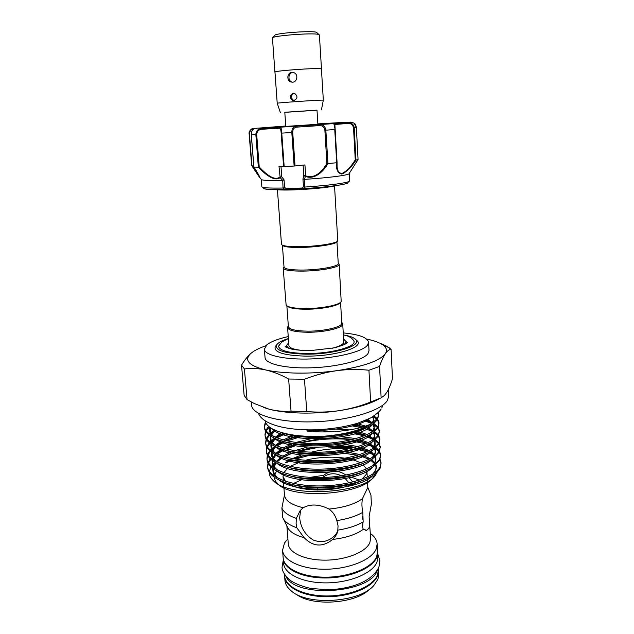 <?xml version="1.0" encoding="UTF-8"?>
<svg xmlns="http://www.w3.org/2000/svg" width="634" height="634" viewBox="0 0 634 634"><rect width="100%" height="100%" fill="white"/><g stroke="black" fill="none" stroke-linecap="round" stroke-linejoin="round"><path stroke-width="0.95" d="M283.2 558.229L283.224 558.609C283.818 569.292 302.814 578.311 326.55 577.97C350.261 577.74 372.673 568.127 376.747 557.238L377.563 551.96M283.224 558.609L283.596 563.301C284.198 574.087 303.179 583.201 326.882 582.876C350.562 582.662 372.943 572.97 377 561.986L377.84 557.04L377.595 552.341M284.476 574.38L284.595 575.823C285.213 586.878 304.154 596.245 327.77 595.96C351.363 595.778 373.648 585.895 377.682 574.65L378.435 568.143M285.871 576.306C295.46 598.528 370.747 593.527 377.309 570.228M274.68 35.464L274.982 35.1C277.438 32.984 311.817 30.575 316.176 32.223L316.873 32.659M274.974 72.189L274.918 72.117C273.333 70.889 315.502 67.814 320.749 68.781L321.438 69.106M274.918 72.117L272.462 38.056C270.789 35.845 313.315 32.54 318.656 34.482L319.409 34.941L321.478 69.027M317 110.213L284.809 112.353M322.611 100.132C317.468 100.037 275.703 102.906 277.209 103.247L274.966 72.117C273.381 70.889 315.47 67.822 320.701 68.789L321.43 69.027L323.324 100.18L322.611 100.132M291.886 72.339C287.218 72.49 286.362 80.359 290.649 81.897L292.551 82.19C297.267 82.095 298.574 74.4 293.994 72.704L291.886 72.339M293.304 93.222C289.556 95.155 289.302 97.549 292.559 100.386L293.804 100.544C297.687 98.666 297.972 96.297 294.659 93.42L293.304 93.222M294.136 93.277C290.602 95.322 290.427 97.691 293.597 100.378L292.559 100.386M292.932 72.45C288.296 72.593 287.471 80.439 291.703 81.968L292.48 82.198M317 110.134L284.801 112.273L285.791 126.412L317.88 124.28L317 110.134M351.735 169.516L358.051 159.491L355.991 160.101C351.474 167.17 346.75 171.83 341.821 174.081C337.692 173.225 335.957 169.444 336.606 162.74L337.058 162.391L335.14 129.479L333.849 123.614L348.898 122.544C351.91 122.948 353.693 124.708 354.232 127.814L353.534 127.87C352.773 124.692 350.864 123.218 347.797 123.448L347.329 122.505L350.871 122.132L346.552 122.338M356.363 127.521L354.097 123.123C355.103 123.551 355.864 125.017 356.371 127.521L358.059 159.475L356.363 127.521L354.232 127.814L355.959 160.101L355.254 159.871L353.534 127.87M304.169 179.382L304.946 187.054L304.019 188.853L302.584 188.005L303.456 186.499L302.949 178.954L303.797 175.673L305.643 175.8C314.924 179.66 323.126 170.205 326.89 163.318L324.877 130.255C324.259 126.951 322.397 125.405 319.282 125.619L296.831 127.133C294.168 127.315 292.797 129.09 292.734 132.451L295.04 165.957L304.93 164.943L305.643 175.8L304.344 179.382L302.949 178.954M292.559 126.388L284.848 126.871L292.559 126.388M347.797 123.448L334.879 124.486L337.058 162.391M337.042 162.47L337.066 165.577C337.074 170.435 338.699 173.082 341.94 173.518C346.639 171.259 351.077 166.71 355.254 159.871M304.946 187.054C320.178 186.031 332.319 184.787 341.361 183.313C346.838 182.386 349.58 181.578 349.588 180.904L349.183 173.565C349.168 174.176 346.418 174.913 340.926 175.784C331.844 177.155 319.647 178.36 304.344 179.382M336.606 162.74L327.96 163.572C323.879 170.76 315.074 180.222 305.358 176.387M282.574 180.421C268.848 180.738 261.755 180.405 261.287 179.406L261.858 186.729C262.325 187.846 269.395 188.282 283.049 188.036L282.716 180.397L280.149 177.607C274.395 182.14 264.402 173.676 258.339 167.186L253.909 167.043C257.935 173.122 261.787 180.627 259.385 177.1L251.928 165.308L259.94 177.488M337.114 241.475L336.916 241.697C336.828 243.987 318.751 247.038 302.363 247.411C290.42 247.625 283.786 246.927 282.455 245.318L282.225 245.12M334.546 185.984L337.756 240.762C337.684 243.107 318.997 246.254 302.053 246.642C289.714 246.864 282.859 246.151 281.496 244.502L277.438 189.78M287.115 306.016C289.207 308.132 295.698 309.202 306.587 309.241C321.906 309.202 338.96 305.715 340.331 302.481M283.255 267.754L284.008 266.906L283.2 268.095L286.124 305.176C288.169 307.387 294.889 308.512 306.285 308.552C322.262 308.512 340.006 304.851 341.195 301.515L339.19 264.378L338.247 263.316L339.087 264.045M283.2 268.095C284.064 270.195 290.903 271.201 303.726 271.098C321.105 270.853 340.038 267.176 339.19 264.378M282.415 245.287L284.024 267.152C284.864 269.181 291.489 270.139 303.908 270.036C320.733 269.791 339.063 266.24 338.255 263.554L336.947 241.665M340.553 302.291L341.789 323.118C342.661 326.851 324.663 331.265 308.084 331.162C295.84 330.98 289.278 329.482 288.391 326.668L286.861 305.857M341.75 322.429L342.717 323.926C343.612 327.794 325.036 332.359 307.91 332.256C295.27 332.058 288.494 330.504 287.582 327.588L288.343 325.971M301.198 350.309C293.391 349.429 289.294 347.836 288.906 345.546L287.582 327.588M288.858 348.399L286.409 345.752L288.692 342.645M286.409 345.752L286.56 347.495M346.291 341.948L346.814 343.073M354.113 341.575L353.479 340.189M343.469 334.934C349.992 336.02 354.121 337.613 355.864 339.705C362.133 345.91 333.563 354.58 305.715 354.168C284.634 353.51 274.934 350.443 276.638 344.967C278.088 342.661 281.971 340.537 288.296 338.596M276.741 344.793L275.259 346.489C273.452 352.211 283.501 355.42 305.406 356.126C334.356 356.57 363.995 347.495 357.433 341.029L355.737 339.547M352.044 338.619L354.113 341.409C355.412 347.123 329.973 353.827 306.373 353.51C289.08 353.098 279.824 350.729 278.595 346.426L280.276 343.382M251.286 401.988L251.547 405.055C251.92 415.008 279.301 423.021 314.393 421.776C349.461 420.627 382.167 410.436 387.58 400.102L388.682 395.949L388.373 389.53M263.554 407.464L268.792 409.089C285.68 413.733 314.369 414.47 339.214 410.666C357.005 407.884 370.422 403.858 379.473 398.604M288.24 336.567C278.017 338.873 270.884 341.631 266.859 344.848L264.378 349.215L265.052 357.616C265.258 363.979 285.847 368.782 312.079 367.775C338.287 366.832 363.282 360.278 367.982 353.629L369.02 350.713L368.576 342.289C367.498 337.526 359.05 334.403 343.248 332.913M264.378 349.215C264.568 355.365 285.181 359.961 311.476 358.931C337.748 357.956 362.807 351.553 367.53 345.118L368.576 342.289M369.448 589.271C355.737 603.853 311.698 606.778 296.173 594.137M284.626 576.195L284.951 580.364C285.276 584.231 287.424 587.781 291.394 591.023C307.783 605.938 359.51 602.506 373.775 585.554L377.927 579.238L378.752 574.135L378.53 569.958M286.885 525.927L288.28 543.845C288.771 552.888 305.311 560.44 325.916 560.139C346.505 559.933 366.111 551.865 369.836 542.656L370.628 538.377L369.107 516.623L371.365 504.149L370.961 495.178L367.823 487.419L362.458 498.649C361.657 502.976 361.776 507.525 362.83 512.288L363.147 521.877C362.379 525.38 362.442 527.837 363.345 529.271L366.611 530.293L369.036 528.209L369.733 522.091M287.891 538.9L284.507 542.973L282.558 550.241C283.136 560.741 302.164 569.586 325.955 569.229C349.722 568.967 372.198 559.481 376.295 548.775L377.143 543.956C376.937 540.77 375.383 537.83 372.483 535.151L370.359 533.424M282.558 550.241L283.16 557.857C283.755 568.524 302.759 577.526 326.494 577.186C350.206 576.956 372.633 567.351 376.707 556.478L377.555 551.588L377.143 543.956M284.65 576.568C285.276 587.639 304.209 597.022 327.818 596.737C351.41 596.562 373.695 586.664 377.721 575.403L378.553 570.331M302.481 429.709L307.086 429.915L306.911 431.049C330.9 433.807 359.113 429.939 371.611 423.639L377.571 418.266L378.617 414.604L378.149 412.663M378.617 414.604L377.634 419.534L373.759 423.528C363.956 430.32 347.456 434.552 324.243 436.208C301.546 437.191 284.373 434.821 272.715 429.099C268.222 426.65 265.725 423.932 265.234 420.944M324.243 436.208C345.427 434.322 361.214 430.129 371.611 423.639M381.074 462.749L380.138 468.201C378.839 470.666 376.453 473.027 372.966 475.286C354.905 488.069 302.228 491.516 279.982 480.413C272.271 476.8 268.182 472.56 267.707 467.686L267.611 466.473C268.095 477.14 290.966 486.08 319.544 485.937C348.399 485.906 375.257 476.831 380.075 466.973L381.074 462.741L380.099 459.404M267.683 467.076L268.285 463.62M268.547 462.979L270.845 459.325M270.187 458.826L268.198 462.4M267.984 463.042L267.611 466.466M380.669 454.808L379.726 460.181L373.164 466.703C355.428 479.692 300.595 483.259 278.548 471.862C271.32 468.383 267.493 464.35 267.065 459.753L266.962 458.533C267.429 468.994 290.332 477.735 318.973 477.568C347.892 477.505 374.821 468.589 379.663 458.937L380.669 454.808L379.647 451.456M267.033 459.143L267.683 455.672M267.96 455.022L270.393 451.337M269.751 450.79L267.588 454.443M267.366 455.085L266.962 458.525M380.265 446.835L379.314 452.121L373.339 458.105C355.975 471.268 298.979 474.953 277.153 463.296C270.385 459.959 266.803 456.123 266.407 451.788L266.312 450.56C266.755 460.815 289.69 469.35 318.395 469.16C347.384 469.073 374.385 460.316 379.251 450.877L380.265 446.835L379.187 443.467M266.383 451.17L267.08 447.683M267.374 447.025L269.965 443.317M269.284 442.77L266.993 446.447M266.748 447.097L266.312 450.56M266.129 439.077L265.654 442.548C266.082 452.597 289.056 460.926 317.824 460.712C346.877 460.593 373.949 452.002 378.831 442.778L379.853 438.831L378.894 444.03L373.489 449.482C356.546 462.796 297.362 466.616 275.798 454.705C269.466 451.503 266.122 447.866 265.757 443.784L265.654 442.556M265.733 443.174L266.478 439.663M266.787 438.997L269.545 435.257M268.832 434.71L266.391 438.419M379.441 430.787L378.482 435.899L373.608 440.844C357.108 454.277 295.737 458.224 274.467 446.098C268.554 443.031 265.432 439.584 265.099 435.756L264.996 434.512C265.408 444.347 288.415 452.462 317.246 452.224C346.362 452.082 373.505 443.657 378.411 434.639L379.441 430.787L378.244 427.395M265.075 435.13L265.884 431.603M266.209 430.938L269.363 426.959M268.634 426.365L265.789 430.359M265.519 431.017L264.996 434.512M379.029 422.712L378.062 427.736L373.695 432.19C357.679 445.71 294.105 449.791 273.159 437.468C267.651 434.544 264.743 431.286 264.441 427.681L264.338 426.436C264.727 436.057 287.765 443.966 316.659 443.697C345.847 443.531 373.061 435.265 377.991 426.476L379.029 422.712L377.769 419.312M264.418 427.062L265.741 422.656M265.432 421.8L264.338 426.436M276.931 454.015L284.468 449.855M286.338 449.023L295.349 445.757M298.606 444.814L300.532 444.307M351.949 440.955L365.652 443.824M367.348 444.394L374.306 447.58M375.233 448.175L378.902 451.463M379.338 452.074L380.677 455.418M379.267 450.845L375.97 447.541M375.122 446.946L368.719 443.737M367.157 443.166L354.866 440.218M351.482 439.742C334.879 437.872 318.006 438.966 300.881 443.039M297.417 443.966L284.603 448.579M282.93 449.371L275.885 453.492M271.027 450.647L275.75 446.716M276.876 445.971L285.054 441.724M287.02 440.907L302.878 436.089M348.676 433.077L351.165 433.347M354.755 433.838L364.178 435.859M366.032 436.414L373.513 439.592M374.504 440.186L378.395 443.483M378.863 444.093L380.265 447.453M378.783 442.857L375.288 439.544M374.385 438.95L367.514 435.748M365.818 435.186L352.108 432.301M338.302 431.334L322.024 431.936M299.248 435.78L285.142 440.471M283.335 441.272L275.735 445.472M271.804 451.194L274.68 446.209L270.33 450.1M270.639 442.619L275.671 438.649M276.876 437.896L285.625 433.608M352.298 425.937L360.992 427.474M364.598 428.41L372.681 431.572M373.735 432.166L377.88 435.471M378.371 436.081L379.853 439.449M379.853 438.831L378.72 435.455M378.3 434.837L374.575 431.524M373.616 430.93L366.214 427.736L373.481 430.851M363.179 426.848L352.266 424.764M283.533 433.268L275.663 437.397M274.546 438.142L269.894 442.072M270.258 434.552L275.695 430.51M364.502 420.786L371.801 423.52C373.933 421.047 374.393 418.694 373.172 416.451M372.935 424.114L377.349 427.419M377.872 428.029L379.441 431.413M377.801 426.785L373.838 423.464M372.8 422.87L366.127 420.104M274.514 429.995L269.482 434.013M373.03 416.538L376.81 419.336M377.373 419.946L379.029 423.338M377.293 418.702L373.989 415.928M377.753 413.027L378.609 415.23M276.543 470.888L274.324 476.071M274.3 477.228C274.419 479.51 275.56 481.681 277.708 483.742C291.442 499.774 361.665 495.114 373.157 477.402L374.749 474.945M271.011 467.004L269.371 471.268M269.284 472.211C269.149 475.128 270.472 477.909 273.23 480.548C288.201 498.023 363.678 493.68 375.328 475.365L377.278 471.918M287.519 468.399L283.842 472.734M283.382 473.812L283.033 476.483L285.419 481.293M287.781 483.259C299.945 492.713 340.609 492.032 357.79 481.919M361.935 479.241L366.064 474.581L366.928 471.3L367.252 477.069M284.468 494.869L284.476 495.051C285.205 500.733 291.458 504.949 303.234 507.715L300.112 510.695L296.347 518.366L296.102 523.494L296.799 527.757L304.13 537.687C313.18 546.841 322.69 547.419 332.652 539.431C345.942 537.917 356.173 534.533 363.345 529.271M332.652 539.431L335.624 536.055L337.795 530.151L338.049 525.887L336.836 520.609C335.56 515.83 332.961 511.979 329.03 509.054C319.306 504.181 310.708 503.729 303.234 507.715M329.03 509.054C343.779 507.628 354.913 504.157 362.458 498.649M283.287 518.667L287.384 526.933C289.437 531.609 295.024 535.191 304.13 537.687M362.64 526.719L362.917 523.121M300.595 510.116L299.668 517.74C300.603 527.583 305.208 535.056 313.489 540.152C322.975 543.52 330.916 540.968 337.32 532.505M349.12 477.774L352.845 481.991M310.208 477.339L323.522 475.341C330.9 469.905 338.366 469.81 345.918 475.064M317.365 490.066L317.285 487.213M322.54 477.513C328.578 473.162 334.887 472.599 341.457 475.833M345.284 478.607L348.914 482.902M288.716 483.869L289.952 483.956M292.464 485.755L293.558 484.717M300.167 485.906L302.973 488.735M296.799 527.757C289.183 525.095 284.476 521.655 282.685 517.439L281.884 508.04L284.325 495.645M337.795 530.151C348.121 528.502 356.577 525.745 363.147 521.877M336.836 520.609C347.464 518.969 356.134 516.195 362.83 512.288M281.884 508.04C283.644 512.28 288.462 515.719 296.347 518.366M359.502 480.081L351.394 477.212M301.657 479.772L293.463 483.441M366.507 468.97L363.195 464.754M360.358 462.875C349.041 456.425 324.006 455.355 305.525 460.292M300.635 461.726L290.309 466.402M318.125 447.445L298.765 451.234M292.012 453.365L284.167 456.639M282.629 457.423L276.115 461.56L281.433 457.027M275.211 462.297L273.056 464.357M367.007 451.773L356.054 449.038M351.696 448.278L328.396 447.018M292.187 460.181C290.118 460.704 284.365 463.914 285.672 462.455L290.277 459.713M292.464 458.612L301.427 454.966M311.262 452.153C324.473 449.094 337.47 447.913 350.253 448.618M308.441 455.616L295.246 459.095M369.17 459.23L360.469 455.973M357.568 455.252L344.738 453.365M368.576 452.335L374.306 455.061M379.814 460.022L381.082 463.359M373.141 453.247L369.844 451.685M368.394 451.115L360.754 448.84M358.25 448.309L357.267 448.119M354.319 447.62L335.37 446.328M307.181 429.852L306.911 431.049M265.868 345.776C259.401 348.003 254.559 350.42 251.349 353.019L250.462 353.796C243.924 360.366 248.98 365.739 265.654 369.939C282.653 373.838 311.627 374.226 336.757 370.676C363.488 366.579 379.679 360.928 385.329 353.724C387.398 350.531 386.613 347.622 382.976 344.991C379.481 342.542 374.044 340.577 366.642 339.079M380.432 343.462L386.035 345.895L391.091 349.247C389.197 349.477 387.271 350.967 385.329 353.724C383.372 356.657 381.446 360.881 379.56 366.397L381.137 397.835L384.402 395.505L387.176 391.757C389.07 388.444 390.837 384.133 392.478 378.807L391.091 349.247M368.94 370.24C358.353 369.099 347.622 369.25 336.757 370.676C325.868 372.253 315.114 375.106 304.478 379.227L306.745 411.521C317.65 412.496 328.475 412.211 339.214 410.666C349.96 408.978 360.429 406.101 370.621 402.027L368.94 370.24L379.56 366.397M265.654 369.939C258.204 368.362 251.127 368.037 244.415 368.964L247.046 399.594L254.282 403.525L268.792 409.089C276.194 411.014 283.612 411.704 291.038 411.157L288.644 379.021C280.767 374.678 273.103 371.651 265.654 369.939M247.046 399.594L244.13 395.323L241.522 365.152C244.423 360.389 247.387 356.617 250.406 353.827L251.349 353.019M241.522 365.152L244.415 368.964M288.644 379.021L304.478 379.227M370.621 402.027L381.137 397.835M291.038 411.157L306.745 411.521M279.063 345.126L278.619 346.592M286.061 347.218L286.425 345.926M346.362 343.525L346.283 341.774L344.207 344.722M343.612 338.992L346.283 341.774M342.717 323.926L343.779 341.9C343.699 344.222 339.848 346.338 332.224 348.248M303.211 188.861L285.3 189.685L283.049 188.036M280.149 177.607L278.984 166.282L283.572 166.552L281.179 133.164C280.997 129.827 280.371 128.195 279.301 128.25L262.159 129.241C258.838 129.447 257.016 131.19 256.691 134.479L259.203 166.845C264.83 173.082 274.316 181.578 279.768 177.06L281.734 176.743L284.056 179.858L282.716 180.397M258.339 167.186L255.843 134.527C256.041 131.079 257.832 129.027 261.224 128.377L280.323 127.22C281.116 127.505 281.599 129.479 281.773 133.14L284.167 166.552L283.572 166.552M285.768 126.015L253.37 128.512L252.673 129.502C250.779 129.59 249.709 131.198 249.463 134.337L249.202 134.345C249.487 130.628 250.882 128.686 253.37 128.512C257.65 128.29 258.165 128.322 254.923 128.607L253.972 128.868C252.261 129.669 251.373 131.61 251.318 134.693L253.909 167.043M295.04 165.957L294.128 166.037L291.814 132.514C291.798 128.805 293.098 126.713 295.713 126.229L296.831 127.133M294.128 166.037L284.167 166.552M279.301 128.25L280.117 127.196L320.186 124.581C323.388 124.684 325.274 126.554 325.844 130.192L327.96 163.572M334.879 124.486L334.38 123.685L348.898 122.544C349.992 122.259 351.727 122.449 354.089 123.123L350.871 122.132M284.056 179.858L284.595 187.355L286.283 188.734L302.584 188.005L303.971 188.631C319.084 187.64 331.146 186.412 340.165 184.93C345.593 183.995 348.24 183.186 348.121 182.513M305.255 175.792L305.223 176.355L303.797 175.673L303.092 165.102M304.685 187.038L303.456 186.499M280.981 166.314L281.734 176.743L280.244 177.568L280.046 177.021M284.595 187.355L283.271 188.005M263.522 188.132C263.823 189.297 270.964 189.748 284.951 189.479L286.283 188.734L286.029 189.637M358.059 159.475L356.149 162.629M262.159 129.241L262.262 128.258L333.872 123.567L319.56 124.597L319.282 125.619M327.865 163.572L326.89 163.318M259.203 166.845L258.395 167.178M256.326 128.48L253.259 128.528C249.954 129.859 248.591 131.801 249.178 134.345L251.658 165.537L259.385 177.1M253.972 128.868L254.432 128.821M256.691 134.479L251.254 134.693L253.869 167.027M321.43 109.833L323.324 100.18M280.989 432.388C301.935 440.995 349.564 437.856 366.183 427.752M269.878 427.348C268.935 430.605 270.306 433.704 273.983 436.644M282.273 440.971C303.179 449.379 348.898 446.423 365.889 436.477M371.968 432.031C374.512 429.163 374.94 426.452 373.244 423.892M372.578 423.021L367.617 419.431M274.118 429.804L270.678 434.821M270.393 435.851C269.712 439.108 271.241 442.207 274.998 445.131M283.858 449.641C304.827 457.724 348.32 454.895 365.549 445.187M372.118 440.519C374.821 437.571 375.391 434.766 373.814 432.111M373.204 431.215L367.649 427.086M365.485 426.111L356.712 423.512M281.758 432.618L275.211 437.206M274.356 438.054L271.241 443.023M270.995 444.062C270.417 447.422 272.089 450.6 276.02 453.587M285.49 458.279C306.436 466.014 347.773 463.319 365.168 453.881M372.261 448.975C375.122 445.948 375.827 443.055 374.361 440.289M373.798 439.386L368.655 435.201M367.308 434.52L356.649 431.104M349.516 429.923L336.202 429.075M294.295 435.193L283.089 439.933M281.599 440.781L275.481 445.361M271.598 452.248C271.122 455.711 272.945 458.968 277.05 462.027L281.068 458.675L277.034 462.02M287.17 466.893C308.029 474.264 347.234 471.696 364.74 462.558M372.388 457.415C375.415 454.309 376.255 451.321 374.892 448.444M374.377 447.525L369.59 443.285M368.346 442.595L358.614 439.132M356.07 438.562L341.821 436.818M310.478 438.855L295.88 442.469M293.233 443.372L282.867 448.087M281.488 448.92L275.782 453.476M275.029 454.324L272.382 459.333M272.208 460.395C271.843 463.969 273.801 467.313 278.096 470.436M288.898 475.484C309.59 482.474 346.719 480.033 364.257 471.221M372.499 465.824C375.693 462.638 376.667 459.555 375.407 456.567M374.94 455.632L370.478 451.345M369.321 450.647L360.952 447.287M358.107 446.542L345.792 444.624M307.228 447.136L294.628 450.663M292.25 451.551L282.716 456.195M275.41 462.4L272.961 467.44M272.818 468.518C272.565 472.195 274.673 475.627 279.15 478.813M290.673 484.043C311.128 490.629 346.219 488.323 363.718 479.867M372.594 474.216C375.962 470.943 377.072 467.757 375.914 464.659M374.837 462.677L371.635 459.587M370.24 458.667L362.331 455.212M359.93 454.507L348.962 452.454M304.811 455.331L293.597 458.818M290.958 459.888L285.672 462.455M307.125 430.209C331.915 431.706 360.207 426.024 369.321 418.614M272.271 428.853C286.172 444.569 362.696 440.044 372.134 424.637M373.521 422.371C374.25 420.405 373.933 418.559 372.57 416.823M270.361 427.681C269.26 430.24 269.553 432.737 271.241 435.17L275.188 430.296L271.328 435.225M273.666 437.722C288.961 453.041 362.394 448.42 372.332 433.125M373.846 430.755C374.773 428.473 374.353 426.333 372.602 424.336M371.801 423.52L366.167 420.08M270.821 436.129C269.91 438.657 270.33 441.129 272.065 443.554M274.649 446.193C290.412 461.449 361.982 456.94 372.507 441.589M374.163 439.116C375.177 436.778 374.868 434.583 373.228 432.531M372.483 431.699L369.139 429.202L372.443 431.73M363.591 426.722L353.978 424.304M283.493 433.093L276.329 437.674M275.37 438.514L271.74 443.348M271.376 444.323C270.552 446.907 271.067 449.435 272.897 451.907M275.639 454.633C291.83 469.818 361.594 465.427 372.673 450.029M374.472 447.453C375.582 445.06 375.368 442.809 373.822 440.693M373.141 439.853L367.324 435.835M365.826 435.178L353.82 431.873M297.362 435.582L284.856 440.4M283.232 441.248L276.527 445.829L278.849 443.974L275.885 445.544M275.639 446.661L272.263 451.503M271.938 452.486C271.201 455.125 271.804 457.708 273.737 460.229M276.646 463.05C293.241 478.147 361.221 473.86 372.824 458.445M375.51 451.543L374.409 448.824M373.775 447.969L368.362 443.911M366.983 443.245L357.259 440.123M353.178 439.33L333.88 437.951M318.728 438.934L299.01 442.849M295.991 443.776L284.515 448.555M283.01 449.395L276.765 453.936L279.951 451.345L276.004 453.405M272.961 459.729L275.956 454.784L272.802 459.626M272.509 460.617C271.859 463.311 272.549 465.95 274.577 468.518M277.652 471.434C294.628 486.436 360.865 482.26 372.966 466.83M375.93 459.491L374.971 456.924M374.377 456.06L369.337 451.955L374.298 456.115M368.053 451.281L358.139 447.858M355.539 447.287L340.545 445.591M312.752 447.39L297.425 451.067M294.739 451.971L293.788 452.319M291.426 453.231L284.262 456.67M282.867 457.494L277.66 460.419M276.258 462.852L273.349 467.718M273.088 468.716C272.517 471.466 273.294 474.161 275.418 476.792M278.675 479.795C295.999 494.686 360.524 490.613 373.093 475.199M369.067 459.285L360.5 455.965M357.631 455.236L344.841 453.342M347.075 122.188L317.856 123.884M285.213 189.693C273.603 189.931 266.74 189.629 264.608 188.797M251.682 165.49L249.202 134.353M292.734 132.451L281.179 133.164M336.694 162.724L334.752 129.518L324.877 130.255M249.463 134.337L251.928 165.308M253.98 128.861L253.98 128.861C252.617 128.868 251.706 130.81 251.254 134.693L251.318 134.685M378.791 567.319C371.564 581.846 351.521 588.518 329.315 589.771L310.993 588.503C302.149 586.442 295.23 583.74 290.253 580.411C284.848 575.624 282.106 571.25 282.035 567.279L283.327 559.901M377.658 553.64L379.917 560.781L378.942 566.931M274.982 35.1L272.874 37.636M280.371 112.559L277.224 103.255M290.649 81.897L291.703 81.968M349.175 173.518L351.727 169.532M332.501 186.404L336.131 185.556M288.351 326.074L287.804 326.668M278.683 346.053L281.742 342.027L288.391 338.556M343.366 334.911C348.391 335.766 351.933 337.811 353.986 341.052M346.861 343.152L347.495 342.408C346.655 343.937 342.091 345.776 333.809 347.923L311.722 350.451C303.868 350.626 297.251 350.19 291.878 349.16C286.703 347.575 284.5 346.679 285.26 346.457L286.021 347.194M276.638 344.967L275.259 346.489M381.795 407.955L382.888 405.11M373.157 477.402L375.328 475.365M277.708 483.742L273.23 480.548M284.476 495.051L283.921 487.831M283.826 486.682L283.453 481.84M283.35 480.572L283.033 476.483M288.779 483.908L290.412 483.98M335.624 536.047L337.082 533.202M366.611 530.293L365.311 530.214M367.72 487.895L368.085 488.679M367.823 487.419L367.546 482.276M367.506 481.571L367.387 479.439M287.907 539.09L286.013 540.897M370.367 533.614L372.483 535.151M371.698 423.583C374.012 419.724 373.957 419.557 372.491 416.871M274.094 436.691C270.948 434.853 269.743 431.881 270.488 427.768M371.865 432.095C374.448 427.562 374.686 427.966 372.546 424.376M371.77 423.544L369.147 421.586L372.681 422.957M275.108 445.179C271.875 443.245 270.496 440.265 270.98 436.224M372.023 440.582C374.963 435.962 374.971 435.788 373.149 432.578M276.131 453.643C272.739 451.606 271.209 448.539 271.558 444.442M271.867 443.428L275.386 438.522M276.337 437.682L277.763 436.557L275.956 437.523M372.158 449.038C375.479 444.331 375.273 443.602 373.735 440.757M373.085 439.885L369.115 436.763L373.394 438.363M277.161 462.075C273.595 459.927 271.923 456.773 272.137 452.621M272.406 451.598L275.655 446.669M372.285 457.479C375.954 452.716 375.597 451.321 374.306 448.896M373.703 448.016L369.059 444.283L373.275 445.829M278.207 470.483C272.945 467.329 272.002 460.839 272.731 460.767M372.396 465.887C374.369 463.961 375.415 462.004 375.55 459.999L374.845 457.011M279.261 478.868C274.15 476.118 272.477 468.962 273.333 468.883M273.523 467.837L276.289 462.868M372.499 474.28C376.945 469.469 376.231 466.553 375.376 465.102M374.385 463.486L370.779 460.308M274.799 430.121L272.588 431.334M274.688 438.213L273.714 438.736M369.416 451.915L372.871 453.151M362.703 519.317L362.545 516.528M381.066 409.199C379.544 411.585 376.01 414.525 370.462 418.02L357.845 423.163C344.278 427.213 329.07 429.448 312.205 429.868C283.303 430.05 262.317 423.655 258.498 413.368M382.976 344.991L389.427 347.876M355.864 339.705L357.433 341.029M341.758 322.524L342.376 323.047M331.487 186.578C318.038 188.853 285.95 191.024 275.806 189.558M261.295 179.359L260.162 178.019M337.066 165.569L337.058 162.407M335.14 129.479L334.712 125.16M253.83 166.996L259.94 177.512M316.524 32.342L318.95 34.577"/></g></svg>
